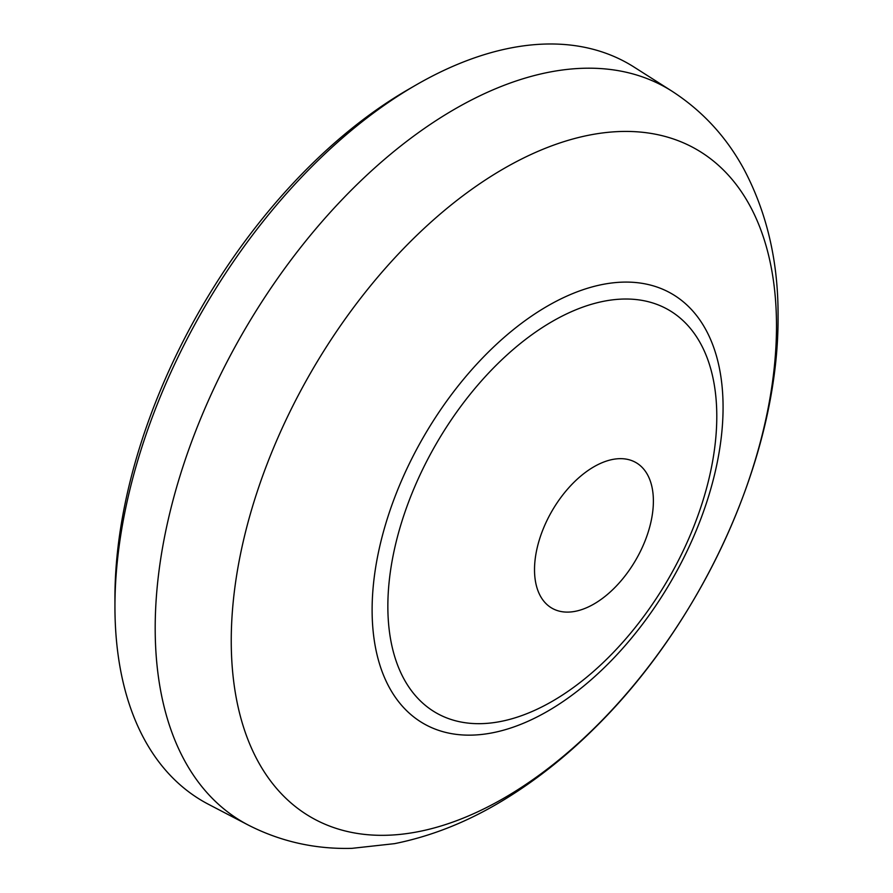 <?xml version="1.0" encoding="UTF-8"?>
<svg xmlns="http://www.w3.org/2000/svg" width="893" height="893" viewBox="0 0 893 893"><rect width="100%" height="100%" fill="white"/><g stroke="black" fill="none" stroke-linecap="round" stroke-linejoin="round"><path stroke-width="1.34" d="M114.94 606.447L114.94 597.83A415.189 239.715 -60 0 1 408.525 89.322L415.993 85.014A425.749 245.809 120 0 0 114.94 606.447A425.749 245.809 120 0 0 208.437 804.28L248.265 825.054C280.569 841.552 315.117 849.321 351.909 848.35L394.55 843.651C432.379 836.038 469.216 821.203 505.07 799.146C536.537 779.857 566.43 756.125 594.771 727.974C703.494 620.981 778.886 455.374 778.06 316.479C778.395 262.006 767.031 212.947 743.969 169.29C726.411 136.93 702.411 110.899 671.96 91.175A423.829 244.704 120 0 0 343.626 198A423.829 244.704 120 0 0 155.192 628.125A423.829 244.704 120 0 0 248.265 825.054M671.96 91.175L634.063 67.075A425.749 245.809 120 0 0 415.993 85.014M534.516 569.701A84.054 48.523 120 0 0 547.956 605.398A84.054 48.523 120 0 0 613.938 588.476A84.054 48.523 120 0 0 653.386 501.073A84.054 48.523 120 0 0 631.585 460.542A84.054 48.523 120 0 0 568.506 488.058A84.054 48.523 120 0 0 534.516 569.701M387.852 606.302A232.593 134.285 120 0 0 552.321 701.262A232.593 134.285 120 0 0 716.789 416.395A232.593 134.285 120 0 0 552.321 321.435A232.593 134.285 120 0 0 387.852 606.302M372.113 609.93A248.165 143.282 120 0 0 547.599 711.241A248.165 143.282 120 0 0 723.073 407.308A248.165 143.282 120 0 0 547.599 305.998A248.165 143.282 120 0 0 372.113 609.93M776.497 325.978A385.553 222.603 120 0 0 503.875 168.576A385.553 222.603 120 0 0 231.242 640.772A385.553 222.603 120 0 0 503.875 798.175A385.553 222.603 120 0 0 776.497 325.978"/></g></svg>
